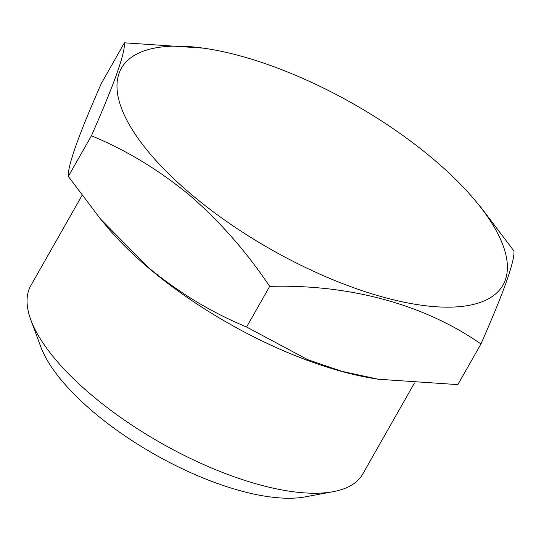 <?xml version="1.0" encoding="UTF-8"?>
<svg xmlns="http://www.w3.org/2000/svg" width="541" height="541" viewBox="0 0 541 541"><rect width="100%" height="100%" fill="white"/><g stroke="black" fill="none" stroke-linecap="round" stroke-linejoin="round"><path stroke-width="0.81" d="M191.074 194.185A219.423 83.618 -150.4 0 1 208.096 48.852A219.423 83.618 -150.4 0 1 433.314 159.122A219.423 83.618 -150.4 0 1 475.275 200.637A219.423 83.618 -150.4 0 1 444.066 307.126A219.423 83.618 -150.4 0 1 191.074 194.185M475.275 200.637L481.815 208.454L513.95 251.01C514.829 261.06 503.827 292.052 480.942 343.988C424.523 304.542 350.149 284.174 269.675 286.372C246.229 251.484 219.531 221.086 189.566 195.193C158.75 169.84 126.033 150.04 91.415 135.784C114.246 83.997 125.248 53.004 124.423 42.807L203.91 48.19L208.096 48.852M414.278 383.319L362.774 473.99A190.845 72.731 -150.4 0 1 333.209 491.681L305.131 496.888A166.871 63.595 -150.4 0 1 93.776 412.33A166.871 63.595 -150.4 0 1 40.744 346.693L30.837 319.907A190.845 72.731 -150.4 0 1 30.891 285.459L81.995 195.511M333.209 491.681A190.845 72.731 -150.4 0 1 91.49 394.977A190.845 72.731 -150.4 0 1 30.837 319.907M378.375 379.241L374.189 378.572A219.423 83.618 -150.4 0 1 148.971 268.302A219.423 83.618 -150.4 0 1 107.01 226.787L100.47 218.97L148.437 267.592C178.848 292.695 211.565 312.502 246.595 327.001L307.788 359.691L341.892 371.336L378.375 379.241L457.862 384.617L480.942 343.988M124.423 42.807L101.343 83.436C78.513 135.223 67.51 166.209 68.335 176.413L100.47 218.97M91.415 135.784L68.335 176.413M269.675 286.372L246.595 327.001"/></g></svg>

